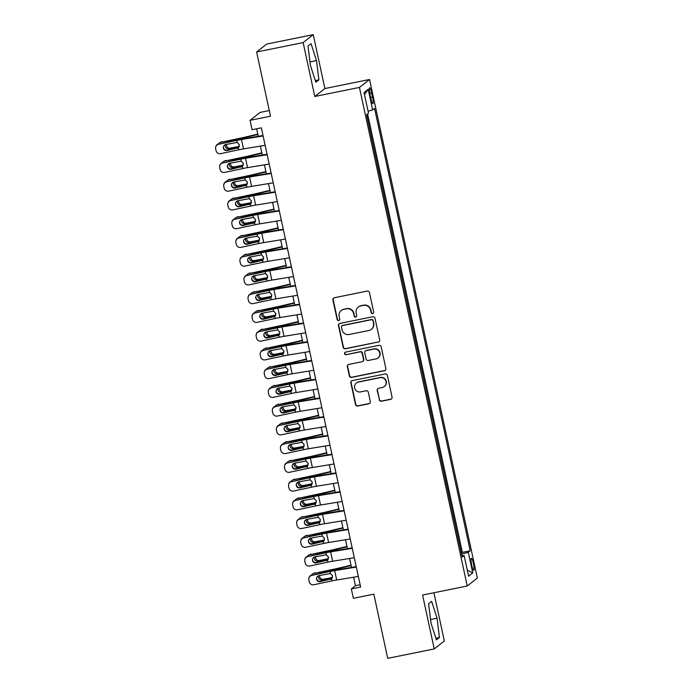 <?xml version="1.0" encoding="UTF-8"?>
<svg xmlns="http://www.w3.org/2000/svg" width="693" height="693" viewBox="0 0 693 693"><rect width="100%" height="100%" fill="white"/><g stroke="black" fill="none" stroke-linecap="round" stroke-linejoin="round"><path stroke-width="1.04" d="M372.669 313.652A1.325 1.299 -128.1 0 0 373.674 312.101L369.447 292.55A1.888 1.854 -128.1 0 0 367.221 291.086L334.347 297.739A1.888 1.854 -128.1 0 0 332.917 299.948L337.144 319.499A1.325 1.299 -128.1 0 0 339.241 320.279A1.325 1.299 -128.1 0 0 339.7 318.979L339.154 316.45A6.046 5.942 -128.1 0 1 343.728 309.381L346.465 308.827A6.046 5.942 -128.1 0 1 353.586 313.531L354.132 316.06A1.325 1.299 -128.1 0 0 356.228 316.84A1.325 1.299 -128.1 0 0 356.687 315.54L356.141 313.011A6.046 5.942 -128.1 0 1 360.715 305.942L363.453 305.388A6.046 5.942 -128.1 0 1 370.564 310.092L371.119 312.621A1.325 1.299 -128.1 0 0 372.669 313.652M358.255 307.077L358.524 306.86A6.046 5.942 -128.1 0 1 360.984 305.726L363.721 305.171A6.046 5.942 -128.1 0 1 370.842 309.875L371.387 312.404A1.325 1.299 -128.1 0 0 373.336 313.288M333.723 297.99A1.888 1.854 -128.1 0 0 333.194 299.731L337.422 319.282A1.325 1.299 -128.1 0 0 339.371 320.166M341.268 310.516L341.545 310.299A6.046 5.942 -128.1 0 1 343.997 309.165L346.743 308.61A6.046 5.942 -128.1 0 1 353.854 313.314L354.4 315.843A1.325 1.299 -128.1 0 0 356.358 316.727M473.423 563.608A6.159 0.996 78.6 0 0 471.327 558.263A6.159 0.996 78.6 0 0 471.673 564.986A6.159 0.996 78.6 0 0 473.769 570.33A6.159 0.996 78.6 0 0 473.423 563.608M379.184 399.757A1.888 1.854 -128.1 0 0 381.41 401.221L390.635 399.359A1.888 1.854 -128.1 0 0 392.056 397.15L387.37 375.433A1.888 1.854 -128.1 0 0 385.143 373.969L352.269 380.622A1.888 1.854 -128.1 0 0 350.84 382.831L355.535 404.539A1.888 1.854 -128.1 0 0 357.753 406.011L368.901 403.759A1.888 1.854 -128.1 0 0 370.322 401.55L368.321 392.255A1.888 1.854 -128.1 0 0 366.095 390.783L360.568 391.9A5.05 4.972 -128.1 0 1 356.384 383.012A5.05 4.972 -128.1 0 1 358.437 382.06L380.085 377.676A5.05 4.972 -128.1 0 1 384.269 386.573A5.05 4.972 -128.1 0 1 382.207 387.526L378.603 388.253A1.888 1.854 -128.1 0 0 377.174 390.462L379.461 399.54A1.888 1.854 -128.1 0 0 381.678 401.004L390.904 399.142A1.888 1.854 -128.1 0 0 391.528 398.891M303.136 42.585L314.787 96.474L324.896 88.539L313.245 34.65L303.136 42.585L256.618 52.001L270.495 116.199L250.026 120.339L252.053 129.712L261.356 127.833L360.646 587.04L351.342 588.929L353.369 598.302L373.839 594.152L387.716 658.35L434.234 648.934L444.343 640.999L433.905 592.749M314.787 96.474L359.442 87.431L467.238 586.001L422.583 595.044L434.234 648.934M378.257 342.134A1.888 1.854 -128.1 0 0 379.686 339.925L374.991 318.217A1.888 1.854 -128.1 0 0 372.773 316.753L339.899 323.406A1.888 1.854 -128.1 0 0 338.47 325.615L343.165 347.323A1.888 1.854 -128.1 0 0 345.383 348.796L378.534 341.926A1.888 1.854 -128.1 0 0 379.158 341.666M381.185 346.829L385.871 368.537A1.888 1.854 -128.1 0 1 384.442 370.746L351.568 377.399A1.888 1.854 -128.1 0 1 349.35 375.935L347.34 366.64A1.888 1.854 -128.1 0 1 348.77 364.431L362.101 361.729A1.888 1.854 -128.1 0 0 363.53 359.52L362.196 353.361A1.888 1.854 -128.1 0 0 359.97 351.888L346.093 354.703A1.325 1.299 -128.1 0 1 344.993 352.373A1.325 1.299 -128.1 0 1 345.53 352.122L378.958 345.357A1.888 1.854 -128.1 0 1 381.185 346.829M256.618 52.001L266.727 44.066L313.245 34.65M461.373 553.109L458.948 541.917M457.319 534.364L454.903 523.172M453.265 515.627L450.848 504.426M449.211 496.881L446.794 485.68M445.166 478.135L442.74 466.943M441.112 459.398L438.686 448.198M437.058 440.653L434.641 429.452M433.004 421.907L430.587 410.715M428.95 403.161L426.533 391.969M424.904 384.424L422.479 373.224M420.85 365.679L418.425 354.478M416.796 346.933L414.371 335.741M412.742 328.187L410.325 316.996M408.688 309.45L406.271 298.25M404.634 290.705L402.217 279.504M400.589 271.959L398.163 260.767M396.535 253.214L394.109 242.022M392.481 234.477L390.064 223.276M388.426 215.731L386.01 204.53M384.372 196.985L381.956 185.793M380.327 178.24L377.902 167.048M376.273 159.503L373.848 148.302M372.219 140.757L369.793 129.556M369.941 94.317L370.833 98.441A5.96 0.962 78.6 0 0 372.869 103.621A5.96 0.962 78.6 0 0 372.531 97.107L371.639 92.983A5.96 0.962 78.6 0 0 369.603 87.803A5.96 0.962 78.6 0 0 369.941 94.317M359.442 87.431L369.551 79.496L477.347 578.066L467.238 586.001M461.469 553.092L462.387 552.373L470.2 550.788L374.566 108.446L372.652 109.944L368.07 111.218M470.2 550.788L468.286 552.295L472.747 572.912L468.598 576.169L464.137 555.552L462.222 557.051L366.588 114.709L368.503 113.21L364.042 92.585L368.191 89.328L372.652 109.944M462.387 552.373L367.593 113.921M368.165 122.011L366.675 114.64M269.274 110.559L260.135 112.405L250.026 120.339M324.896 88.539L369.551 79.496M353.603 577.217L355.44 585.706L351.342 588.929M256.644 128.785L258.272 136.304M260.395 146.119L262.326 155.05M264.449 164.865L266.381 173.787M268.503 183.61L270.435 192.533M272.557 202.347L274.48 211.278M276.602 221.093L278.534 230.024M280.656 239.839L282.588 248.761M284.71 258.584L286.642 267.507M288.764 277.321L290.696 286.252M292.818 296.067L294.75 304.998M296.873 314.813L298.796 323.735M300.918 333.558L302.85 342.481M304.972 352.295L306.904 361.226M309.026 371.041L310.958 379.972M313.08 389.787L315.012 398.709M317.134 408.532L319.057 417.455M321.18 427.269L323.111 436.2M325.234 446.015L327.165 454.946M329.288 464.76L331.219 473.683M333.342 483.506L335.273 492.428M337.396 502.243L339.327 511.174M341.45 520.989L343.373 529.911M345.495 539.734L347.427 548.657M349.549 558.471L351.481 567.402M360.152 584.753L355.44 585.706M464.137 555.552L461.945 555.777M461.599 554.149L468.286 552.295M364.483 94.62L368.191 89.328M472.747 572.912L467.29 570.157M310.412 65.376L315.843 82.268L318.893 79.877L316.502 60.594L311.07 43.702L308.021 46.093L310.412 65.376M439.449 637.491L437.058 618.208L431.626 601.316L428.586 603.707L430.977 622.99L436.408 639.882L439.449 637.491L435.871 638.218M309.988 61.911L316.502 60.594M315.306 80.605L318.893 79.877M430.544 619.533L437.058 618.208M339.267 323.657A1.888 1.854 -128.1 0 0 338.738 325.398L343.433 347.106A1.888 1.854 -128.1 0 0 345.66 348.579L378.534 341.926M372.877 320.764A1.325 1.299 -128.1 0 0 371.318 319.733L342.463 325.571A1.325 1.299 -128.1 0 0 341.458 327.122L342.039 329.79A6.046 5.942 -128.1 0 0 349.159 334.494L368.884 330.5A6.046 5.942 -128.1 0 0 373.449 323.432L373.146 320.547A1.325 1.299 -128.1 0 0 371.595 319.516L371.318 319.733M341.926 325.823L342.195 325.606A1.325 1.299 -128.1 0 1 342.732 325.363L371.595 319.516M371.335 329.366L371.613 329.149A6.046 5.942 -128.1 0 0 373.726 323.215L373.449 323.432M373.146 320.547L373.726 323.215M348.137 364.683A1.888 1.854 -128.1 0 0 347.609 366.424L349.618 375.719A1.888 1.854 -128.1 0 0 351.845 377.191L384.719 370.53A1.888 1.854 -128.1 0 0 385.343 370.279M362.863 361.382L363.141 361.166A1.888 1.854 -128.1 0 0 363.799 359.312L362.465 353.144A1.888 1.854 -128.1 0 0 360.247 351.672L346.093 354.703M345.14 352.278A1.325 1.299 -128.1 0 0 346.361 354.487M375.935 358.931A5.05 4.972 -128.1 0 0 379.383 351.931A5.05 4.972 -128.1 0 0 373.804 349.09L366.181 350.632A1.888 1.854 -128.1 0 0 364.752 352.841L366.086 359.009A1.888 1.854 -128.1 0 0 368.312 360.473L375.935 358.931M377.988 357.986L378.265 357.77A5.05 4.972 -128.1 0 0 374.081 348.874L373.804 349.09M365.41 350.987L365.687 350.771A1.888 1.854 -128.1 0 1 366.45 350.415L374.081 348.874M377.98 388.504A1.888 1.854 -128.1 0 0 377.451 390.246L379.461 399.54M384.269 386.573L384.537 386.356A5.05 4.972 -128.1 0 0 380.353 377.468L380.085 377.676M356.384 383.012L356.661 382.796A5.05 4.972 -128.1 0 1 358.714 381.843L380.353 377.468M351.637 380.873A1.888 1.854 -128.1 0 0 351.108 382.614L355.804 404.331A1.888 1.854 -128.1 0 0 358.03 405.795L369.17 403.543A1.888 1.854 -128.1 0 0 369.793 403.291M257.796 134.104L244.274 137.309A9.615 0.771 167.8 0 1 239.371 138.357L220.625 142.36A3.846 3.673 -117.3 0 0 218.278 143.979M257.883 134.494L245.469 137.431A14.432 1.152 167.8 0 1 238.106 139.007L220.625 142.36M226.524 144.361A3.075 2.945 -117.3 0 0 230.067 148.146L228.803 148.796L239.12 146.821M228.803 148.796A3.075 2.945 62.7 0 1 225.372 144.629M219.672 142.689L220.928 142.039A3.846 3.673 62.7 0 1 221.881 141.71M239.31 146.37L230.067 148.146M265.142 145.348L243.494 148.891A9.615 0.771 -12.2 0 0 238.782 149.783L220.634 153.655A3.846 3.829 -167.1 0 1 216.06 150.702L215.653 148.83A3.846 3.829 -167.1 0 1 218.607 144.283L236.755 140.41L237.188 142.429L239.397 144.759L238.063 147.964M263.019 135.525L243.919 138.652A14.432 1.152 -12.2 0 0 236.85 139.995L218.607 144.283M263.123 135.975L241.467 139.518A9.615 0.771 -12.2 0 0 236.755 140.41M215.662 147.167L215.757 146.76A3.846 3.829 12.9 0 1 218.702 143.867M223.441 146.63A3.075 3.067 -167.1 0 0 227.131 150.112L238.496 147.635M238.782 149.783L238.34 147.765L227.035 150.52A3.075 3.067 12.9 0 1 223.389 146.838A3.075 3.067 12.9 0 1 225.736 144.525L237.188 142.429M261.85 152.85L248.328 156.055A9.615 0.771 167.8 0 1 243.425 157.103L224.671 161.097A3.846 3.673 -117.3 0 0 222.323 162.725M261.937 153.24L249.523 156.176A14.432 1.152 167.8 0 1 242.16 157.753L224.671 161.097M230.57 163.098A3.075 2.945 -117.3 0 0 234.121 166.883L232.857 167.533L243.174 165.558M232.857 167.533A3.075 2.945 62.7 0 1 229.426 163.366M223.718 161.426L224.982 160.776A3.846 3.673 62.7 0 1 225.935 160.447M243.364 165.116L234.121 166.883M265.904 171.595L252.382 174.792A9.615 0.771 167.8 0 1 247.47 175.849L228.725 179.842A3.846 3.673 -117.3 0 0 226.377 181.471M265.991 171.977L253.577 174.922A14.432 1.152 167.8 0 1 246.214 176.498L228.725 179.842M234.624 181.843A3.075 2.945 -117.3 0 0 238.167 185.629L236.911 186.278L247.228 184.303M236.911 186.278A3.075 2.945 62.7 0 1 233.48 182.112M227.772 180.171L229.036 179.522A3.846 3.673 62.7 0 1 229.989 179.192M247.418 183.862L238.167 185.629M269.958 190.341L256.436 193.538A9.615 0.771 167.8 0 1 251.524 194.586L232.779 198.588A3.846 3.673 -117.3 0 0 230.431 200.216M270.036 190.722L257.631 193.659A14.432 1.152 167.8 0 1 250.268 195.235L232.779 198.588M238.678 200.589A3.075 2.945 -117.3 0 0 242.221 204.374L240.965 205.024L251.282 203.049M240.965 205.024A3.075 2.945 62.7 0 1 237.526 200.857M231.826 198.917L233.091 198.267A3.846 3.673 62.7 0 1 234.043 197.938M251.472 202.607L242.221 204.374M274.012 209.078L260.49 212.283A9.615 0.771 167.8 0 1 255.578 213.331L236.833 217.333A3.846 3.673 -117.3 0 0 234.485 218.953M274.09 209.468L261.685 212.404A14.432 1.152 167.8 0 1 254.314 213.981L236.833 217.333M242.732 219.334A3.075 2.945 -117.3 0 0 246.275 223.12L245.019 223.77L255.336 221.795M245.019 223.77A3.075 2.945 62.7 0 1 241.58 219.603M235.88 217.663L237.136 217.013A3.846 3.673 62.7 0 1 238.089 216.684M255.518 221.344L246.275 223.12M269.196 164.085L247.54 167.628A9.615 0.771 -12.2 0 0 242.827 168.529L224.679 172.392A3.846 3.829 -167.1 0 1 220.114 169.447L219.707 167.576A3.846 3.829 -167.1 0 1 222.652 163.02L240.8 159.156L241.242 161.174L243.451 163.505L242.117 166.71M267.074 154.27L247.964 157.398A14.432 1.152 -12.2 0 0 240.895 158.74L222.652 163.02M267.169 154.712L245.513 158.255A9.615 0.771 -12.2 0 0 240.8 159.156M219.716 165.913L219.811 165.497A3.846 3.829 12.9 0 1 222.748 162.612M227.495 165.376A3.075 3.067 -167.1 0 0 231.185 168.849L242.55 166.372M242.827 168.529L242.394 166.511L231.09 169.265A3.075 3.067 12.9 0 1 227.434 165.584A3.075 3.067 12.9 0 1 229.79 163.271L241.242 161.174M273.25 182.831L251.594 186.374A9.615 0.771 -12.2 0 0 246.881 187.275L228.733 191.138A3.846 3.829 -167.1 0 1 224.168 188.193L223.761 186.313A3.846 3.829 -167.1 0 1 226.706 181.765L244.854 177.902L245.296 179.92L247.496 182.25L246.171 185.455M271.128 173.016L252.018 176.143A14.432 1.152 -12.2 0 0 244.95 177.486L226.706 181.765M271.223 173.458L249.567 177.001A9.615 0.771 -12.2 0 0 244.854 177.902M223.77 184.659L223.865 184.243A3.846 3.829 12.9 0 1 226.802 181.349M231.549 184.121A3.075 3.067 -167.1 0 0 235.23 187.595L246.604 185.118M246.881 187.275L246.448 185.256L235.144 188.011A3.075 3.067 12.9 0 1 231.488 184.321A3.075 3.067 12.9 0 1 233.844 182.008L245.296 179.92M277.304 201.576L255.648 205.119A9.615 0.771 -12.2 0 0 250.935 206.012L232.787 209.884A3.846 3.829 -167.1 0 1 228.214 206.93L227.815 205.059A3.846 3.829 -167.1 0 1 230.76 200.511L248.908 196.639L249.35 198.666L251.55 200.996L250.216 204.192M275.182 191.753L256.072 194.88A14.432 1.152 -12.2 0 0 249.004 196.232L230.76 200.511M275.277 192.204L253.621 195.747A9.615 0.771 -12.2 0 0 248.908 196.639M227.824 203.404L227.919 202.988A3.846 3.829 12.9 0 1 230.856 200.095M235.594 202.858A3.075 3.067 -167.1 0 0 239.284 206.341L250.658 203.863M250.935 206.012L250.502 203.993L239.189 206.748A3.075 3.067 12.9 0 1 235.542 203.066A3.075 3.067 12.9 0 1 237.898 200.753L249.35 198.666M281.358 220.313L259.702 223.865A9.615 0.771 -12.2 0 0 254.989 224.757L236.841 228.621A3.846 3.829 -167.1 0 1 232.268 225.675L231.86 223.804A3.846 3.829 -167.1 0 1 234.814 219.257L252.962 215.384L253.395 217.403L255.604 219.733L254.27 222.938M279.236 210.499L260.126 213.626A14.432 1.152 -12.2 0 0 253.058 214.969L234.814 219.257M279.331 210.949L257.675 214.492A9.615 0.771 -12.2 0 0 252.962 215.384M231.869 222.141L231.964 221.734A3.846 3.829 12.9 0 1 234.91 218.841M239.648 221.604A3.075 3.067 -167.1 0 0 243.338 225.078L254.703 222.609M254.989 224.757L254.548 222.739L243.243 225.494A3.075 3.067 12.9 0 1 239.596 221.812A3.075 3.067 12.9 0 1 241.944 219.499L253.395 217.403M278.058 227.824L264.544 231.02A9.615 0.771 167.8 0 1 259.632 232.077L240.887 236.07A3.846 3.673 -117.3 0 0 238.539 237.699M278.144 228.214L265.731 231.15A14.432 1.152 167.8 0 1 258.368 232.727L240.887 236.07M246.786 238.071A3.075 2.945 -117.3 0 0 250.329 241.857L249.064 242.507L259.381 240.532M249.064 242.507A3.075 2.945 62.7 0 1 245.634 238.34M239.934 236.4L241.19 235.75A3.846 3.673 62.7 0 1 242.143 235.421M259.572 240.09L250.329 241.857M285.412 239.059L263.756 242.602A9.615 0.771 -12.2 0 0 259.043 243.503L240.895 247.366A3.846 3.829 -167.1 0 1 236.322 244.421L235.915 242.55A3.846 3.829 -167.1 0 1 238.868 237.994L257.016 234.13L257.45 236.148L259.658 238.479L258.324 241.684M283.29 229.244L264.18 232.372A14.432 1.152 -12.2 0 0 257.112 233.714L238.868 237.994M283.385 229.686L261.729 233.229A9.615 0.771 -12.2 0 0 257.016 234.13M235.923 240.887L236.018 240.471A3.846 3.829 12.9 0 1 238.964 237.586M243.702 240.35A3.075 3.067 -167.1 0 0 247.392 243.823L258.758 241.346M259.043 243.503L258.602 241.485L247.297 244.239A3.075 3.067 12.9 0 1 243.65 240.558A3.075 3.067 12.9 0 1 245.998 238.245L257.45 236.148M282.112 246.569L268.589 249.766A9.615 0.771 167.8 0 1 263.686 250.823L244.932 254.816A3.846 3.673 -117.3 0 0 242.585 256.445M282.198 246.951L269.785 249.896A14.432 1.152 167.8 0 1 262.422 251.472L244.932 254.816M250.84 256.817A3.075 2.945 -117.3 0 0 254.383 260.603L253.118 261.252L263.435 259.277M253.118 261.252A3.075 2.945 62.7 0 1 249.688 257.086M243.988 255.145L245.244 254.496A3.846 3.673 62.7 0 1 246.197 254.166M263.626 258.836L254.383 260.603M289.457 257.805L267.801 261.348A9.615 0.771 -12.2 0 0 263.089 262.249L244.941 266.112A3.846 3.829 -167.1 0 1 240.376 263.167L239.969 261.287A3.846 3.829 -167.1 0 1 242.922 256.739L261.07 252.876L261.504 254.894L263.712 257.224L262.378 260.429M287.335 247.99L268.226 251.117A14.432 1.152 -12.2 0 0 261.157 252.46L242.922 256.739M287.43 248.432L265.783 251.975A9.615 0.771 -12.2 0 0 261.07 252.876M239.977 259.632L240.073 259.217A3.846 3.829 12.9 0 1 243.009 256.323M247.756 259.095A3.075 3.067 -167.1 0 0 251.446 262.569L262.812 260.092M263.089 262.249L262.656 260.221L251.351 262.985A3.075 3.067 12.9 0 1 247.704 259.295A3.075 3.067 12.9 0 1 250.052 256.982L261.504 254.894M286.166 265.306L272.644 268.512A9.615 0.771 167.8 0 1 267.732 269.56L248.986 273.562A3.846 3.673 -117.3 0 0 246.639 275.182M286.252 265.696L273.839 268.633A14.432 1.152 167.8 0 1 266.476 270.209L248.986 273.562M254.885 275.563A3.075 2.945 -117.3 0 0 258.437 279.348L257.172 279.998L267.489 278.023M257.172 279.998A3.075 2.945 62.7 0 1 253.742 275.831M248.033 273.891L249.298 273.241A3.846 3.673 62.7 0 1 250.251 272.912M267.68 277.572L258.437 279.348M293.511 276.55L271.855 280.093A9.615 0.771 -12.2 0 0 267.143 280.986L248.995 284.858A3.846 3.829 -167.1 0 1 244.43 281.904L244.023 280.033A3.846 3.829 -167.1 0 1 246.968 275.485L265.116 271.613L265.558 273.631L267.758 275.97L266.433 279.166M291.389 266.727L272.28 269.854A14.432 1.152 -12.2 0 0 265.211 271.206L246.968 275.485M291.484 267.177L269.828 270.72A9.615 0.771 -12.2 0 0 265.116 271.613M244.031 278.378L244.127 277.962A3.846 3.829 12.9 0 1 247.063 275.069M251.81 277.832A3.075 3.067 -167.1 0 0 255.5 281.315L266.866 278.837M267.143 280.986L266.71 278.967L255.405 281.722A3.075 3.067 12.9 0 1 251.75 278.04A3.075 3.067 12.9 0 1 254.106 275.727L265.558 273.631M290.22 284.052L276.698 287.257A9.615 0.771 167.8 0 1 271.786 288.305L253.04 292.307A3.846 3.673 -117.3 0 0 250.693 293.927M290.306 284.442L277.893 287.378A14.432 1.152 167.8 0 1 270.53 288.955L253.04 292.307M258.939 294.308A3.075 2.945 -117.3 0 0 262.482 298.094L261.226 298.744L271.543 296.769M261.226 298.744A3.075 2.945 62.7 0 1 257.796 294.577M252.087 292.637L253.352 291.987A3.846 3.673 62.7 0 1 254.305 291.658M271.734 296.318L262.482 298.094M297.566 295.287L275.909 298.83A9.615 0.771 -12.2 0 0 271.197 299.731L253.049 303.595A3.846 3.829 -167.1 0 1 248.475 300.649L248.077 298.778A3.846 3.829 -167.1 0 1 251.022 294.23L269.17 290.358L269.612 292.377L271.812 294.707L270.478 297.912M295.443 285.473L276.334 288.6A14.432 1.152 -12.2 0 0 269.265 289.943L251.022 294.23M295.539 285.923L273.882 289.466A9.615 0.771 -12.2 0 0 269.17 290.358M248.085 297.115L248.181 296.708A3.846 3.829 12.9 0 1 251.117 293.815M255.856 296.578A3.075 3.067 -167.1 0 0 259.546 300.052L270.92 297.574M271.197 299.731L270.764 297.713L259.451 300.467A3.075 3.067 12.9 0 1 255.804 296.786A3.075 3.067 12.9 0 1 258.16 294.473L269.612 292.377M294.274 302.798L280.752 305.994A9.615 0.771 167.8 0 1 275.84 307.051L257.094 311.044A3.846 3.673 -117.3 0 0 254.747 312.673M294.352 303.188L281.947 306.124A14.432 1.152 167.8 0 1 274.584 307.701L257.094 311.044M262.993 313.045A3.075 2.945 -117.3 0 0 266.536 316.831L265.28 317.481L275.597 315.506M265.28 317.481A3.075 2.945 62.7 0 1 261.841 313.314M256.141 311.374L257.398 310.724A3.846 3.673 62.7 0 1 258.35 310.395M275.788 315.064L266.536 316.831M301.62 314.033L279.963 317.576A9.615 0.771 -12.2 0 0 275.251 318.477L257.103 322.34A3.846 3.829 -167.1 0 1 252.529 319.395L252.122 317.524A3.846 3.829 -167.1 0 1 255.076 312.967L273.224 309.104L273.657 311.122L275.866 313.453L274.532 316.658M299.497 304.218L280.388 307.346A14.432 1.152 -12.2 0 0 273.319 308.688L255.076 312.967M299.593 304.66L277.936 308.203A9.615 0.771 -12.2 0 0 273.224 309.104M252.139 315.861L252.226 315.445A3.846 3.829 12.9 0 1 255.171 312.56M259.91 315.324A3.075 3.067 -167.1 0 0 263.6 318.797L274.965 316.32M275.251 318.477L274.818 316.458L263.505 319.213A3.075 3.067 12.9 0 1 259.858 315.532A3.075 3.067 12.9 0 1 262.214 313.219L273.657 311.122M298.319 321.543L284.806 324.74A9.615 0.771 167.8 0 1 279.894 325.797L261.148 329.79A3.846 3.673 -117.3 0 0 258.801 331.419M298.406 321.924L285.992 324.87A14.432 1.152 167.8 0 1 278.629 326.446L261.148 329.79M267.048 331.791A3.075 2.945 -117.3 0 0 270.591 335.577L269.326 336.226L279.643 334.251M269.326 336.226A3.075 2.945 62.7 0 1 265.895 332.06M260.196 330.119L261.452 329.47A3.846 3.673 62.7 0 1 262.404 329.14M279.833 333.809L270.591 335.577M305.674 332.779L284.017 336.322A9.615 0.771 -12.2 0 0 279.305 337.222L261.157 341.086A3.846 3.829 -167.1 0 1 256.583 338.141L256.176 336.261A3.846 3.829 -167.1 0 1 259.13 331.713L277.278 327.85L277.711 329.868L279.92 332.198L278.586 335.403M303.551 322.964L284.442 326.091A14.432 1.152 -12.2 0 0 277.373 327.434L259.13 331.713M303.647 323.406L281.99 326.949A9.615 0.771 -12.2 0 0 277.278 327.85M256.185 334.606L256.28 334.191A3.846 3.829 12.9 0 1 259.225 331.297M263.964 334.069A3.075 3.067 -167.1 0 0 267.654 337.543L279.019 335.065M279.305 337.222L278.863 335.195L267.559 337.959A3.075 3.067 12.9 0 1 263.912 334.269A3.075 3.067 12.9 0 1 266.259 331.956L277.711 329.868M302.373 340.28L288.851 343.485A9.615 0.771 167.8 0 1 283.948 344.534L265.202 348.536A3.846 3.673 -117.3 0 0 262.846 350.156M302.46 340.67L290.046 343.607A14.432 1.152 167.8 0 1 282.683 345.183L265.202 348.536M271.102 350.537A3.075 2.945 -117.3 0 0 274.645 354.322L273.38 354.972L283.697 352.997M273.38 354.972A3.075 2.945 62.7 0 1 269.949 350.805M264.25 348.865L265.506 348.215A3.846 3.673 62.7 0 1 266.459 347.886M283.887 352.546L274.645 354.322M309.719 351.524L288.071 355.067A9.615 0.771 -12.2 0 0 283.359 355.959L265.211 359.832A3.846 3.829 -167.1 0 1 260.637 356.878L260.23 355.007A3.846 3.829 -167.1 0 1 263.184 350.459L281.332 346.587L281.765 348.605L283.974 350.944L282.64 354.14M307.597 341.701L288.496 344.828A14.432 1.152 -12.2 0 0 281.427 346.179L263.184 350.459M307.701 342.151L286.044 345.694A9.615 0.771 -12.2 0 0 281.332 346.587M260.239 353.352L260.334 352.936A3.846 3.829 12.9 0 1 263.279 350.043M268.018 352.806A3.075 3.067 -167.1 0 0 271.708 356.289L283.073 353.811M283.359 355.959L282.917 353.941L271.613 356.696A3.075 3.067 12.9 0 1 267.966 353.014A3.075 3.067 12.9 0 1 270.313 350.701L281.765 348.605M306.427 359.026L292.905 362.231A9.615 0.771 167.8 0 1 288.002 363.279L269.248 367.281A3.846 3.673 -117.3 0 0 266.9 368.901M306.514 359.416L294.101 362.352A14.432 1.152 167.8 0 1 286.737 363.929L269.248 367.281M275.147 369.274A3.075 2.945 -117.3 0 0 278.699 373.068L277.434 373.718L287.751 371.734M277.434 373.718A3.075 2.945 62.7 0 1 274.004 369.542M268.295 367.602L269.56 366.952A3.846 3.673 62.7 0 1 270.513 366.632M287.941 371.292L278.699 373.068M313.773 370.261L292.117 373.804A9.615 0.771 -12.2 0 0 287.404 374.705L269.256 378.569A3.846 3.829 -167.1 0 1 264.691 375.623L264.284 373.752A3.846 3.829 -167.1 0 1 267.229 369.204L285.377 365.332L285.819 367.351L288.028 369.681L286.694 372.886M311.651 360.447L292.541 363.574A14.432 1.152 -12.2 0 0 285.473 364.916L267.229 369.204M311.746 360.897L290.09 364.44A9.615 0.771 -12.2 0 0 285.377 365.332M264.293 372.089L264.388 371.682A3.846 3.829 12.9 0 1 267.325 368.789M272.072 371.552A3.075 3.067 -167.1 0 0 275.762 375.026L287.127 372.548M287.404 374.705L286.971 372.687L275.667 375.441A3.075 3.067 12.9 0 1 272.011 371.76A3.075 3.067 12.9 0 1 274.367 369.447L285.819 367.351M310.481 377.772L296.959 380.968A9.615 0.771 167.8 0 1 292.048 382.025L273.302 386.018A3.846 3.673 -117.3 0 0 270.954 387.647M310.568 378.161L298.155 381.098A14.432 1.152 167.8 0 1 290.791 382.675L273.302 386.018M279.201 388.019A3.075 2.945 -117.3 0 0 282.744 391.805L281.488 392.455L291.805 390.48M281.488 392.455A3.075 2.945 62.7 0 1 278.058 388.288M272.349 386.347L273.614 385.698A3.846 3.673 62.7 0 1 274.567 385.369M291.996 390.038L282.744 391.805M314.535 396.517L301.013 399.714A9.615 0.771 167.8 0 1 296.102 400.771L277.356 404.764A3.846 3.673 -117.3 0 0 275.008 406.393M314.613 396.898L302.209 399.835A14.432 1.152 167.8 0 1 294.846 401.42L277.356 404.764M283.255 406.765A3.075 2.945 -117.3 0 0 286.798 410.551L285.542 411.2L295.859 409.225M285.542 411.2A3.075 2.945 62.7 0 1 282.103 407.034M276.403 405.093L277.668 404.443A3.846 3.673 62.7 0 1 278.621 404.114M296.05 408.783L286.798 410.551M318.589 415.254L305.067 418.459A9.615 0.771 167.8 0 1 300.156 419.508L281.41 423.51A3.846 3.673 -117.3 0 0 279.062 425.13M318.667 415.644L306.263 418.581A14.432 1.152 167.8 0 1 298.891 420.157L281.41 423.51M287.309 425.511A3.075 2.945 -117.3 0 0 290.852 429.296L289.596 429.946L299.913 427.971M289.596 429.946A3.075 2.945 62.7 0 1 286.157 425.779M280.457 423.839L281.713 423.189A3.846 3.673 62.7 0 1 282.666 422.86M300.095 427.52L290.852 429.296M322.635 434L309.121 437.205A9.615 0.771 167.8 0 1 304.21 438.253L285.464 442.255A3.846 3.673 -117.3 0 0 283.116 443.875M322.721 434.39L310.308 437.326A14.432 1.152 167.8 0 1 302.945 438.903L285.464 442.255M291.363 444.248A3.075 2.945 -117.3 0 0 294.906 448.033L293.641 448.683L303.958 446.708M293.641 448.683A3.075 2.945 62.7 0 1 290.211 444.516M284.511 442.576L285.767 441.926A3.846 3.673 62.7 0 1 286.72 441.597M304.149 446.266L294.906 448.033M326.689 452.746L313.167 455.942A9.615 0.771 167.8 0 1 308.264 456.999L289.509 460.992A3.846 3.673 -117.3 0 0 287.162 462.621M326.775 453.135L314.362 456.072A14.432 1.152 167.8 0 1 306.999 457.649L289.509 460.992M295.417 462.993A3.075 2.945 -117.3 0 0 298.96 466.779L297.695 467.428L308.013 465.453M297.695 467.428A3.075 2.945 62.7 0 1 294.265 463.262M288.557 461.321L289.821 460.672A3.846 3.673 62.7 0 1 290.774 460.343M308.203 465.012L298.96 466.779M330.743 471.491L317.221 474.688A9.615 0.771 167.8 0 1 312.309 475.736L293.563 479.738A3.846 3.673 -117.3 0 0 291.216 481.366M330.83 471.872L318.416 474.809A14.432 1.152 167.8 0 1 311.053 476.386L293.563 479.738M299.463 481.739A3.075 2.945 -117.3 0 0 303.014 485.524L301.75 486.174L312.067 484.199M301.75 486.174A3.075 2.945 62.7 0 1 298.319 482.007M292.611 480.067L293.875 479.417A3.846 3.673 62.7 0 1 294.828 479.088M312.257 483.757L303.014 485.524M334.797 490.228L321.275 493.433A9.615 0.771 167.8 0 1 316.363 494.481L297.618 498.484A3.846 3.673 -117.3 0 0 295.27 500.103M334.884 490.618L322.47 493.555A14.432 1.152 167.8 0 1 315.107 495.131L297.618 498.484M303.517 500.485A3.075 2.945 -117.3 0 0 307.06 504.27L305.804 504.92L316.121 502.945M305.804 504.92A3.075 2.945 62.7 0 1 302.373 500.753M296.665 498.813L297.929 498.163A3.846 3.673 62.7 0 1 298.882 497.834M316.311 502.494L307.06 504.27M338.851 508.974L325.329 512.179A9.615 0.771 167.8 0 1 320.417 513.227L301.672 517.221A3.846 3.673 -117.3 0 0 299.324 518.849M338.929 509.364L326.524 512.3A14.432 1.152 167.8 0 1 319.161 513.877L301.672 517.221M307.571 519.222A3.075 2.945 -117.3 0 0 311.114 523.007L309.858 523.657L320.175 521.682M309.858 523.657A3.075 2.945 62.7 0 1 306.419 519.49M300.719 517.55L301.975 516.9A3.846 3.673 62.7 0 1 302.928 516.571M320.365 521.24L311.114 523.007M342.896 527.72L329.383 530.916A9.615 0.771 167.8 0 1 324.471 531.973L305.726 535.966A3.846 3.673 -117.3 0 0 303.378 537.595M342.983 528.101L330.57 531.046A14.432 1.152 167.8 0 1 323.207 532.622L305.726 535.966M311.625 537.967A3.075 2.945 -117.3 0 0 315.168 541.753L313.903 542.402L324.22 540.427M313.903 542.402A3.075 2.945 62.7 0 1 310.473 538.236M304.773 536.295L306.029 535.646A3.846 3.673 62.7 0 1 306.982 535.317M324.411 539.986L315.168 541.753M346.95 546.465L333.428 549.662A9.615 0.771 167.8 0 1 328.525 550.71L309.78 554.712A3.846 3.673 -117.3 0 0 307.423 556.34M347.037 546.846L334.624 549.783A14.432 1.152 167.8 0 1 327.261 551.359L309.78 554.712M315.679 556.713A3.075 2.945 -117.3 0 0 319.222 560.498L317.957 561.148L328.274 559.173M317.957 561.148A3.075 2.945 62.7 0 1 314.527 556.981M308.827 555.041L310.083 554.391A3.846 3.673 62.7 0 1 311.036 554.062M328.465 558.731L319.222 560.498M351.004 565.202L337.482 568.407A9.615 0.771 167.8 0 1 332.579 569.455L313.825 573.457A3.846 3.673 -117.3 0 0 311.478 575.077M351.091 565.592L338.678 568.529A14.432 1.152 167.8 0 1 331.315 570.105L313.825 573.457M319.724 575.459A3.075 2.945 -117.3 0 0 323.276 579.244L322.011 579.894L332.328 577.919M322.011 579.894A3.075 2.945 62.7 0 1 318.581 575.727M312.872 573.787L314.137 573.137A3.846 3.673 62.7 0 1 315.09 572.808M332.519 577.468L323.276 579.244M317.827 389.007L296.171 392.55A9.615 0.771 -12.2 0 0 291.458 393.451L273.311 397.314A3.846 3.829 -167.1 0 1 268.745 394.369L268.338 392.489A3.846 3.829 -167.1 0 1 271.284 387.941L289.431 384.078L289.873 386.096L292.074 388.426L290.748 391.632M315.705 379.192L296.595 382.319A14.432 1.152 -12.2 0 0 289.527 383.662L271.284 387.941M315.8 379.634L294.144 383.177A9.615 0.771 -12.2 0 0 289.431 384.078M268.347 390.835L268.442 390.419A3.846 3.829 12.9 0 1 271.379 387.526M276.126 390.298A3.075 3.067 -167.1 0 0 279.807 393.771L291.181 391.294M291.458 393.451L291.025 391.432L279.721 394.187A3.075 3.067 12.9 0 1 276.065 390.505A3.075 3.067 12.9 0 1 278.421 388.184L289.873 386.096M321.881 407.753L300.225 411.296A9.615 0.771 -12.2 0 0 295.513 412.188L277.365 416.06A3.846 3.829 -167.1 0 1 272.791 413.115L272.392 411.235A3.846 3.829 -167.1 0 1 275.338 406.687L293.486 402.824L293.919 404.842L296.128 407.172L294.794 410.377M319.759 397.938L300.649 401.065A14.432 1.152 -12.2 0 0 293.581 402.408L275.338 406.687M319.854 398.38L298.198 401.923A9.615 0.771 -12.2 0 0 293.486 402.824M272.401 409.58L272.496 409.165A3.846 3.829 12.9 0 1 275.433 406.271M280.171 409.043A3.075 3.067 -167.1 0 0 283.861 412.517L295.235 410.039M295.513 412.188L295.079 410.169L283.766 412.933A3.075 3.067 12.9 0 1 280.119 409.242A3.075 3.067 12.9 0 1 282.475 406.93L293.919 404.842M325.935 426.498L304.279 430.041A9.615 0.771 -12.2 0 0 299.567 430.933L281.419 434.806A3.846 3.829 -167.1 0 1 276.845 431.852L276.438 429.981A3.846 3.829 -167.1 0 1 279.392 425.433L297.54 421.561L297.973 423.579L300.182 425.918L298.848 429.114M323.813 416.675L304.703 419.802A14.432 1.152 -12.2 0 0 297.635 421.153L279.392 425.433M323.908 417.125L302.252 420.668A9.615 0.771 -12.2 0 0 297.54 421.561M276.446 428.326L276.542 427.91A3.846 3.829 12.9 0 1 279.487 425.017M284.225 427.78A3.075 3.067 -167.1 0 0 287.916 431.263L299.281 428.785M299.567 430.933L299.125 428.915L287.82 431.67A3.075 3.067 12.9 0 1 284.173 427.988A3.075 3.067 12.9 0 1 286.521 425.675L297.973 423.579M329.989 445.235L308.333 448.778A9.615 0.771 -12.2 0 0 303.621 449.679L285.473 453.543A3.846 3.829 -167.1 0 1 280.899 450.597L280.492 448.726A3.846 3.829 -167.1 0 1 283.446 444.17L301.594 440.306L302.027 442.325L304.236 444.655L302.902 447.86M327.867 435.421L308.757 438.548A14.432 1.152 -12.2 0 0 301.689 439.89L283.446 444.17M327.962 435.862L306.306 439.414A9.615 0.771 -12.2 0 0 301.594 440.306M280.5 447.063L280.596 446.656A3.846 3.829 12.9 0 1 283.541 443.763M288.279 446.526A3.075 3.067 -167.1 0 0 291.97 450L303.335 447.522M303.621 449.679L303.179 447.661L291.874 450.415A3.075 3.067 12.9 0 1 288.227 446.734A3.075 3.067 12.9 0 1 290.575 444.421L302.027 442.325M334.035 463.981L312.378 467.524A9.615 0.771 -12.2 0 0 307.666 468.425L289.518 472.288A3.846 3.829 -167.1 0 1 284.953 469.343L284.546 467.463A3.846 3.829 -167.1 0 1 287.5 462.915L305.648 459.052L306.081 461.07L308.29 463.4L306.956 466.606M331.912 454.166L312.803 457.293A14.432 1.152 -12.2 0 0 305.734 458.636L287.5 462.915M332.008 454.608L310.36 458.151A9.615 0.771 -12.2 0 0 305.648 459.052M284.554 465.809L284.65 465.393A3.846 3.829 12.9 0 1 287.586 462.5M292.333 465.272A3.075 3.067 -167.1 0 0 296.024 468.745L307.389 466.268M307.666 468.425L307.233 466.406L295.928 469.161A3.075 3.067 12.9 0 1 292.281 465.479A3.075 3.067 12.9 0 1 294.629 463.158L306.081 461.07M338.089 482.726L316.432 486.269A9.615 0.771 -12.2 0 0 311.72 487.162L293.572 491.034A3.846 3.829 -167.1 0 1 289.007 488.089L288.6 486.209A3.846 3.829 -167.1 0 1 291.545 481.661L309.693 477.798L310.135 479.816L312.335 482.146L311.01 485.351M335.966 472.912L316.857 476.03A14.432 1.152 -12.2 0 0 309.788 477.382L291.545 481.661M336.062 473.354L314.405 476.897A9.615 0.771 -12.2 0 0 309.693 477.798M288.609 484.554L288.704 484.138A3.846 3.829 12.9 0 1 291.64 481.245M296.387 484.017A3.075 3.067 -167.1 0 0 300.069 487.491L311.443 485.013M311.72 487.162L311.287 485.143L299.982 487.907A3.075 3.067 12.9 0 1 296.327 484.216A3.075 3.067 12.9 0 1 298.683 481.904L310.135 479.816M342.143 501.472L320.487 505.015A9.615 0.771 -12.2 0 0 315.774 505.907L297.626 509.779A3.846 3.829 -167.1 0 1 293.052 506.826L292.654 504.954A3.846 3.829 -167.1 0 1 295.599 500.407L313.747 496.535L314.189 498.553L316.389 500.892L315.055 504.088M340.02 491.649L320.911 494.776A14.432 1.152 -12.2 0 0 313.842 496.127L295.599 500.407M340.116 492.099L318.459 495.642A9.615 0.771 -12.2 0 0 313.747 496.535M292.663 503.3L292.758 502.884A3.846 3.829 12.9 0 1 295.694 499.991M300.433 502.754A3.075 3.067 -167.1 0 0 304.123 506.236L315.497 503.759M315.774 505.907L315.341 503.889L304.028 506.644A3.075 3.067 12.9 0 1 300.381 502.962A3.075 3.067 12.9 0 1 302.737 500.649L314.189 498.553M346.197 520.209L324.541 523.752A9.615 0.771 -12.2 0 0 319.828 524.653L301.68 528.516A3.846 3.829 -167.1 0 1 297.106 525.571L296.699 523.7A3.846 3.829 -167.1 0 1 299.653 519.144L317.801 515.28L318.234 517.299L320.443 519.629L319.109 522.834M344.075 510.394L324.965 513.522A14.432 1.152 -12.2 0 0 317.896 514.864L299.653 519.144M344.17 510.836L322.514 514.379A9.615 0.771 -12.2 0 0 317.801 515.28M296.717 522.037L296.803 521.621A3.846 3.829 12.9 0 1 299.748 518.736M304.487 521.5A3.075 3.067 -167.1 0 0 308.177 524.973L319.542 522.496M319.828 524.653L319.395 522.635L308.082 525.389A3.075 3.067 12.9 0 1 304.435 521.708A3.075 3.067 12.9 0 1 306.791 519.395L318.234 517.299M350.251 538.955L328.595 542.498A9.615 0.771 -12.2 0 0 323.882 543.399L305.734 547.262A3.846 3.829 -167.1 0 1 301.16 544.317L300.753 542.437A3.846 3.829 -167.1 0 1 303.707 537.889L321.855 534.026L322.288 536.044L324.497 538.374L323.163 541.58M348.129 529.14L329.019 532.267A14.432 1.152 -12.2 0 0 321.95 533.61L303.707 537.889M348.224 529.582L326.568 533.125A9.615 0.771 -12.2 0 0 321.855 534.026M300.762 540.783L300.857 540.367A3.846 3.829 12.9 0 1 303.803 537.473M308.541 540.245A3.075 3.067 -167.1 0 0 312.231 543.719L323.596 541.242M323.882 543.399L323.44 541.38L312.136 544.135A3.075 3.067 12.9 0 1 308.489 540.445A3.075 3.067 12.9 0 1 310.836 538.132L322.288 536.044M354.296 557.7L332.649 561.243A9.615 0.771 -12.2 0 0 327.936 562.136L309.788 566.008A3.846 3.829 -167.1 0 1 305.215 563.062L304.807 561.183A3.846 3.829 -167.1 0 1 307.761 556.635L325.909 552.771L326.342 554.79L328.551 557.12L327.217 560.316M352.174 547.877L333.073 551.004A14.432 1.152 -12.2 0 0 326.005 552.356L307.761 556.635M352.278 548.328L330.622 551.871A9.615 0.771 -12.2 0 0 325.909 552.771M304.816 559.528L304.911 559.112A3.846 3.829 12.9 0 1 307.857 556.219M312.595 558.991A3.075 3.067 -167.1 0 0 316.285 562.465L327.65 559.987M327.936 562.136L327.494 560.117L316.19 562.881A3.075 3.067 12.9 0 1 312.543 559.19A3.075 3.067 12.9 0 1 314.891 556.877L326.342 554.79M358.35 576.446L336.694 579.989A9.615 0.771 -12.2 0 0 331.982 580.881L313.834 584.753A3.846 3.829 -167.1 0 1 309.269 581.799L308.861 579.928A3.846 3.829 -167.1 0 1 311.807 575.381L329.955 571.508L330.396 573.527L332.605 575.857L331.271 579.062M356.228 566.623L337.119 569.75A14.432 1.152 -12.2 0 0 330.05 571.093L311.807 575.381M356.323 567.073L334.667 570.616A9.615 0.771 -12.2 0 0 329.955 571.508M308.87 578.265L308.965 577.858A3.846 3.829 12.9 0 1 311.902 574.965M316.649 577.728A3.075 3.067 -167.1 0 0 320.339 581.21L331.704 578.733M331.982 580.881L331.549 578.863L320.244 581.618A3.075 3.067 12.9 0 1 316.588 577.936A3.075 3.067 12.9 0 1 318.945 575.623L330.396 573.527M369.75 93.364L371.639 92.983M370.634 97.496L372.531 97.107M245.677 138.366L245.469 137.431M238.262 139.7L238.106 139.007M241.467 139.518L243.494 148.891M237.015 148.397L237.942 147.808M249.723 157.112L249.523 156.176M242.307 158.446L242.16 157.753M253.777 175.849L253.577 174.922M246.361 177.191L246.214 176.498M257.831 194.594L257.631 193.659M250.416 195.937L250.268 195.235M261.885 213.34L261.685 212.404M254.47 214.674L254.314 213.981M245.513 158.255L247.54 167.628M241.069 167.134L241.996 166.545M249.567 177.001L251.594 186.374M245.123 185.88L246.041 185.291M253.621 195.747L255.648 205.119M249.177 204.626L250.095 204.037M257.675 214.492L259.702 223.865M253.222 223.371L254.149 222.782M265.939 232.086L265.731 231.15M258.524 233.42L258.368 232.727M261.729 233.229L263.756 242.602M257.276 242.108L258.203 241.519M269.993 250.823L269.785 249.896M262.569 252.165L262.422 251.472M265.783 251.975L267.801 261.348M261.33 260.854L262.257 260.265M274.038 269.568L273.839 268.633M266.623 270.911L266.476 270.209M269.828 270.72L271.855 280.093M265.384 279.6L266.303 279.01M278.092 288.314L277.893 287.378M270.677 289.648L270.53 288.955M273.882 289.466L275.909 298.83M269.438 298.345L270.357 297.756M282.146 307.06L281.947 306.124M274.731 308.394L274.584 307.701M277.936 308.203L279.963 317.576M273.492 317.082L274.411 316.493M286.2 325.797L285.992 324.87M278.785 327.139L278.629 326.446M281.99 326.949L284.017 336.322M277.538 335.828L278.465 335.239M290.254 344.542L290.046 343.607M282.839 345.885L282.683 345.183M286.044 345.694L288.071 355.067M281.592 354.573L282.519 353.984M294.3 363.288L294.101 362.352M286.885 364.622L286.737 363.929M290.09 364.44L292.117 373.804M285.646 373.319L286.573 372.721M298.354 382.034L298.155 381.098M290.939 383.368L290.791 382.675M302.408 400.771L302.209 399.835M294.993 402.113L294.846 401.42M306.462 419.516L306.263 418.581M299.047 420.859L298.891 420.157M310.516 438.262L310.308 437.326M303.101 439.596L302.945 438.903M314.57 457.008L314.362 456.072M307.146 458.342L306.999 457.649M318.615 475.745L318.416 474.809M311.2 477.087L311.053 476.386M322.669 494.49L322.47 493.555M315.254 495.824L315.107 495.131M326.724 513.236L326.524 512.3M319.308 514.57L319.161 513.877M330.778 531.973L330.57 531.046M323.362 533.315L323.207 532.622M334.832 550.718L334.624 549.783M327.417 552.061L327.261 551.359M338.877 569.464L338.678 568.529M331.462 570.798L331.315 570.105M294.144 383.177L296.171 392.55M289.7 392.056L290.618 391.467M298.198 401.923L300.225 411.296M293.754 410.802L294.672 410.213M302.252 420.668L304.279 430.041M297.799 429.547L298.726 428.958M306.306 439.414L308.333 448.778M301.853 448.293L302.78 447.695M310.36 458.151L312.378 467.524M305.908 467.03L306.834 466.441M314.405 476.897L316.432 486.269M309.962 485.776L310.88 485.187M318.459 495.642L320.487 505.015M314.016 504.521L314.934 503.932M322.514 514.379L324.541 523.752M318.07 523.267L318.988 522.669M326.568 533.125L328.595 542.498M322.115 542.004L323.042 541.415M330.622 551.871L332.649 561.243M326.169 560.75L327.096 560.161M334.667 570.616L336.694 579.989M330.223 579.495L331.15 578.906"/></g></svg>
